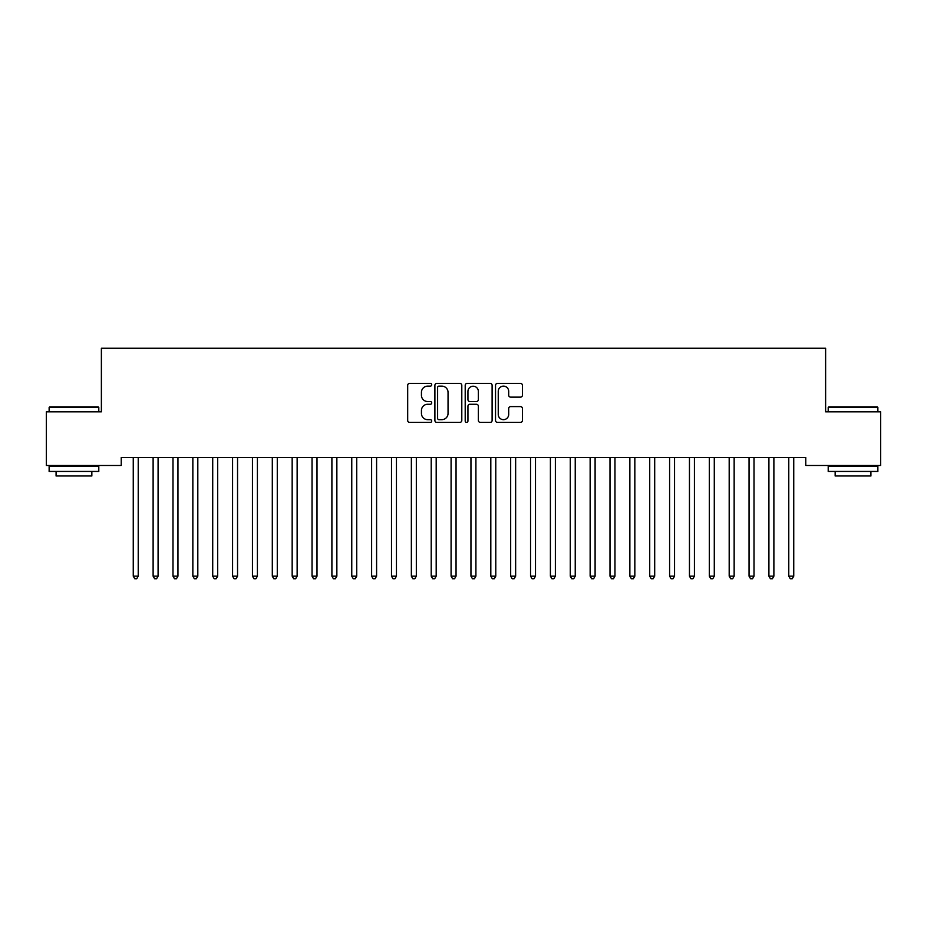 <?xml version="1.0" encoding="UTF-8"?>
<svg xmlns="http://www.w3.org/2000/svg" width="927" height="927" viewBox="0 0 927 927"><rect width="100%" height="100%" fill="white"/><g stroke="black" fill="none" stroke-linecap="round" stroke-linejoin="round"><path stroke-width="1.39" d="M431.715 384.763A1.367 1.367 0 0 0 430.348 383.396L409.641 383.396A1.947 1.947 0 0 0 407.683 385.342L407.683 420.441A1.947 1.947 0 0 0 409.641 422.388L430.348 422.388A1.367 1.367 0 0 0 431.715 421.032A1.367 1.367 0 0 0 430.348 419.664L427.671 419.664A6.234 6.234 0 0 1 421.437 413.419L421.437 410.499A6.234 6.234 0 0 1 427.671 404.265L430.348 404.265A1.367 1.367 0 0 0 431.715 402.897A1.367 1.367 0 0 0 430.348 401.53L427.671 401.53A6.234 6.234 0 0 1 421.437 395.284L421.437 392.364A6.234 6.234 0 0 1 427.671 386.13L430.348 386.13A1.367 1.367 0 0 0 431.715 384.763M520.487 397.138A1.947 1.947 0 0 0 522.434 395.192L522.434 385.342A1.947 1.947 0 0 0 520.487 383.396L497.475 383.396A1.947 1.947 0 0 0 495.528 385.342L495.528 420.441A1.947 1.947 0 0 0 497.475 422.388L520.487 422.388A1.947 1.947 0 0 0 522.434 420.441L522.434 408.552A1.947 1.947 0 0 0 520.487 406.594L510.638 406.594A1.947 1.947 0 0 0 508.691 408.552L508.691 414.45A5.214 5.214 0 0 1 503.477 419.664A5.214 5.214 0 0 1 498.251 414.45L498.251 391.345A5.214 5.214 0 0 1 503.477 386.13A5.214 5.214 0 0 1 508.691 391.345L508.691 395.192A1.947 1.947 0 0 0 510.638 397.138L520.487 397.138M805.76 457.521L121.24 457.521L121.24 465.47L46.35 465.47L46.35 411.831L101.379 411.831L101.379 348.262L825.621 348.262L825.621 411.831L880.65 411.831L880.65 465.47L805.76 465.47L805.76 457.521M461.797 385.342A1.947 1.947 0 0 0 459.838 383.396L436.837 383.396A1.947 1.947 0 0 0 434.89 385.342L434.89 420.441A1.947 1.947 0 0 0 436.837 422.388L459.838 422.388A1.947 1.947 0 0 0 461.797 420.441L461.797 385.342M467.162 383.396L490.163 383.396A1.947 1.947 0 0 1 492.11 385.342L492.11 420.441A1.947 1.947 0 0 1 490.163 422.388L480.313 422.388A1.947 1.947 0 0 1 478.367 420.441L478.367 406.211A1.947 1.947 0 0 0 476.42 404.265L469.885 404.265A1.947 1.947 0 0 0 467.938 406.211L467.938 421.032A1.367 1.367 0 0 1 466.571 422.388A1.367 1.367 0 0 1 465.203 421.032L465.203 385.342A1.947 1.947 0 0 1 467.162 383.396M438.981 386.13A1.367 1.367 0 0 0 437.614 387.486L437.614 418.297A1.367 1.367 0 0 0 438.981 419.664L441.808 419.664A6.234 6.234 0 0 0 448.042 413.419L448.042 392.364A6.234 6.234 0 0 0 441.808 386.13L438.981 386.13M478.367 391.437A5.214 5.214 0 0 0 473.152 386.223A5.214 5.214 0 0 0 467.938 391.437L467.938 399.583A1.947 1.947 0 0 0 469.885 401.53L476.42 401.53A1.947 1.947 0 0 0 478.367 399.583L478.367 391.437M133.117 457.811A1.981 1.981 -179.5 0 1 133.256 458.552A1.981 1.981 179.5 0 0 133.117 457.811L132.99 457.521M138.482 457.521L138.366 457.811A1.981 1.981 179.5 0 0 138.227 458.552L138.227 576.154L133.256 576.154L133.256 458.552M138.227 576.154L136.732 578.738L134.751 578.738L133.256 576.154M152.978 457.811A1.981 1.981 -179.5 0 1 153.117 458.552A1.981 1.981 179.5 0 0 152.978 457.811L152.862 457.521M172.839 457.811A1.981 1.981 -179.5 0 1 172.99 458.552A1.981 1.981 179.5 0 0 172.839 457.811L172.723 457.521M158.343 457.521L158.227 457.811A1.981 1.981 179.5 0 0 158.088 458.552L158.088 576.154L153.117 576.154L153.117 458.552M158.088 576.154L156.593 578.738L154.612 578.738L153.117 576.154M178.216 457.521L178.1 457.811A1.981 1.981 179.5 0 0 177.949 458.552L177.949 576.154L172.99 576.154L172.99 458.552M177.949 576.154L176.466 578.738L174.473 578.738L172.99 576.154M49.131 407.463L49.722 406.872L98.192 406.872L98.795 407.463L49.131 407.463L49.131 411.831M98.795 471.426L49.131 471.426L49.131 466.455L98.795 466.455L98.795 471.426M91.843 471.426L91.843 475.991L56.083 475.991L56.083 471.426M828.205 407.463L828.808 406.872L877.278 406.872L877.869 407.463L828.205 407.463L828.205 411.831M877.869 471.426L828.205 471.426L828.205 466.455L877.869 466.455L877.869 471.426M870.917 471.426L870.917 475.991L835.157 475.991L835.157 471.426M192.7 457.811A1.981 1.981 -179.5 0 1 192.851 458.552A1.981 1.981 179.5 0 0 192.7 457.811L192.584 457.521M212.573 457.811A1.981 1.981 -179.5 0 1 212.712 458.552A1.981 1.981 179.5 0 0 212.573 457.811L212.457 457.521M198.077 457.521L197.961 457.811A1.981 1.981 179.5 0 0 197.81 458.552L197.81 576.154L192.851 576.154L192.851 458.552M197.81 576.154L196.327 578.738L194.334 578.738L192.851 576.154M217.938 457.521L217.822 457.811A1.981 1.981 179.5 0 0 217.683 458.552L217.683 576.154L212.712 576.154L212.712 458.552M217.683 576.154L216.188 578.738L214.207 578.738L212.712 576.154M232.434 457.811A1.981 1.981 -179.5 0 1 232.573 458.552A1.981 1.981 179.5 0 0 232.434 457.811L232.318 457.521M237.81 457.521L237.683 457.811A1.981 1.981 179.5 0 0 237.544 458.552L237.544 576.154L232.573 576.154L232.573 458.552M237.544 576.154L236.049 578.738L234.067 578.738L232.573 576.154M252.295 457.811A1.981 1.981 -179.5 0 1 252.445 458.552A1.981 1.981 179.5 0 0 252.295 457.811L252.179 457.521M257.671 457.521L257.555 457.811A1.981 1.981 179.5 0 0 257.405 458.552L257.405 576.154L252.445 576.154L252.445 458.552M257.405 576.154L255.922 578.738L253.928 578.738L252.445 576.154M272.167 457.811A1.981 1.981 -179.5 0 1 272.306 458.552A1.981 1.981 179.5 0 0 272.167 457.811L272.04 457.521M277.532 457.521L277.416 457.811A1.981 1.981 179.5 0 0 277.277 458.552L277.277 576.154L272.306 576.154L272.306 458.552M277.277 576.154L275.782 578.738L273.801 578.738L272.306 576.154M292.028 457.811A1.981 1.981 -179.5 0 1 292.167 458.552A1.981 1.981 179.5 0 0 292.028 457.811L291.912 457.521M297.393 457.521L297.277 457.811A1.981 1.981 179.5 0 0 297.138 458.552L297.138 576.154L292.167 576.154L292.167 458.552M297.138 576.154L295.643 578.738L293.662 578.738L292.167 576.154M311.889 457.811A1.981 1.981 -179.5 0 1 312.04 458.552A1.981 1.981 179.5 0 0 311.889 457.811L311.773 457.521M317.266 457.521L317.15 457.811A1.981 1.981 179.5 0 0 316.999 458.552L316.999 576.154L312.04 576.154L312.04 458.552M316.999 576.154L315.516 578.738L313.523 578.738L312.04 576.154M331.75 457.811A1.981 1.981 -179.5 0 1 331.901 458.552A1.981 1.981 179.5 0 0 331.75 457.811L331.634 457.521M337.127 457.521L337.011 457.811A1.981 1.981 179.5 0 0 336.86 458.552L336.86 576.154L331.901 576.154L331.901 458.552M336.86 576.154L335.377 578.738L333.384 578.738L331.901 576.154M351.623 457.811A1.981 1.981 -179.5 0 1 351.762 458.552A1.981 1.981 179.5 0 0 351.623 457.811L351.507 457.521M356.988 457.521L356.872 457.811A1.981 1.981 179.5 0 0 356.733 458.552L356.733 576.154L351.762 576.154L351.762 458.552M356.733 576.154L355.238 578.738L353.257 578.738L351.762 576.154M371.484 457.811A1.981 1.981 -179.5 0 1 371.623 458.552A1.981 1.981 179.5 0 0 371.484 457.811L371.368 457.521M376.86 457.521L376.733 457.811A1.981 1.981 179.5 0 0 376.594 458.552L376.594 576.154L371.623 576.154L371.623 458.552M376.594 576.154L375.099 578.738L373.118 578.738L371.623 576.154M391.345 457.811A1.981 1.981 -179.5 0 1 391.495 458.552A1.981 1.981 179.5 0 0 391.345 457.811L391.229 457.521M396.721 457.521L396.605 457.811A1.981 1.981 179.5 0 0 396.455 458.552L396.455 576.154L391.495 576.154L391.495 458.552M396.455 576.154L394.972 578.738L392.978 578.738L391.495 576.154M411.217 457.811A1.981 1.981 -179.5 0 1 411.356 458.552A1.981 1.981 179.5 0 0 411.217 457.811L411.09 457.521M416.582 457.521L416.466 457.811A1.981 1.981 179.5 0 0 416.327 458.552L416.327 576.154L411.356 576.154L411.356 458.552M416.327 576.154L414.832 578.738L412.851 578.738L411.356 576.154M431.078 457.811A1.981 1.981 -179.5 0 1 431.217 458.552A1.981 1.981 179.5 0 0 431.078 457.811L430.962 457.521M436.443 457.521L436.327 457.811A1.981 1.981 179.5 0 0 436.188 458.552L436.188 576.154L431.217 576.154L431.217 458.552M436.188 576.154L434.693 578.738L432.712 578.738L431.217 576.154M450.939 457.811A1.981 1.981 -179.5 0 1 451.09 458.552A1.981 1.981 179.5 0 0 450.939 457.811L450.823 457.521M456.316 457.521L456.2 457.811A1.981 1.981 179.5 0 0 456.049 458.552L456.049 576.154L451.09 576.154L451.09 458.552M456.049 576.154L454.566 578.738L452.573 578.738L451.09 576.154M470.8 457.811A1.981 1.981 -179.5 0 1 470.951 458.552A1.981 1.981 179.5 0 0 470.8 457.811L470.684 457.521M476.177 457.521L476.061 457.811A1.981 1.981 179.5 0 0 475.91 458.552L475.91 576.154L470.951 576.154L470.951 458.552M475.91 576.154L474.427 578.738L472.434 578.738L470.951 576.154M490.673 457.811A1.981 1.981 -179.5 0 1 490.812 458.552A1.981 1.981 179.5 0 0 490.673 457.811L490.557 457.521M496.038 457.521L495.922 457.811A1.981 1.981 179.5 0 0 495.783 458.552L495.783 576.154L490.812 576.154L490.812 458.552M495.783 576.154L494.288 578.738L492.307 578.738L490.812 576.154M510.534 457.811A1.981 1.981 -179.5 0 1 510.673 458.552A1.981 1.981 179.5 0 0 510.534 457.811L510.418 457.521M515.91 457.521L515.783 457.811A1.981 1.981 179.5 0 0 515.644 458.552L515.644 576.154L510.673 576.154L510.673 458.552M515.644 576.154L514.149 578.738L512.168 578.738L510.673 576.154M530.395 457.811A1.981 1.981 -179.5 0 1 530.545 458.552A1.981 1.981 179.5 0 0 530.395 457.811L530.279 457.521M535.771 457.521L535.655 457.811A1.981 1.981 179.5 0 0 535.505 458.552L535.505 576.154L530.545 576.154L530.545 458.552M535.505 576.154L534.022 578.738L532.028 578.738L530.545 576.154M550.267 457.811A1.981 1.981 -179.5 0 1 550.406 458.552A1.981 1.981 179.5 0 0 550.267 457.811L550.14 457.521M555.632 457.521L555.516 457.811A1.981 1.981 179.5 0 0 555.377 458.552L555.377 576.154L550.406 576.154L550.406 458.552M555.377 576.154L553.882 578.738L551.901 578.738L550.406 576.154M570.128 457.811A1.981 1.981 -179.5 0 1 570.267 458.552A1.981 1.981 179.5 0 0 570.128 457.811L570.012 457.521M575.493 457.521L575.377 457.811A1.981 1.981 179.5 0 0 575.238 458.552L575.238 576.154L570.267 576.154L570.267 458.552M575.238 576.154L573.743 578.738L571.762 578.738L570.267 576.154M589.989 457.811A1.981 1.981 -179.5 0 1 590.14 458.552A1.981 1.981 179.5 0 0 589.989 457.811L589.873 457.521M609.85 457.811A1.981 1.981 -179.5 0 1 610.001 458.552A1.981 1.981 179.5 0 0 609.85 457.811L609.734 457.521M629.723 457.811A1.981 1.981 -179.5 0 1 629.862 458.552A1.981 1.981 179.5 0 0 629.723 457.811L629.607 457.521M649.584 457.811A1.981 1.981 -179.5 0 1 649.723 458.552A1.981 1.981 179.5 0 0 649.584 457.811L649.468 457.521M669.445 457.811A1.981 1.981 -179.5 0 1 669.595 458.552A1.981 1.981 179.5 0 0 669.445 457.811L669.329 457.521M689.317 457.811A1.981 1.981 -179.5 0 1 689.456 458.552A1.981 1.981 179.5 0 0 689.317 457.811L689.19 457.521M709.178 457.811A1.981 1.981 -179.5 0 1 709.317 458.552A1.981 1.981 179.5 0 0 709.178 457.811L709.062 457.521M595.366 457.521L595.25 457.811A1.981 1.981 179.5 0 0 595.099 458.552L595.099 576.154L590.14 576.154L590.14 458.552M595.099 576.154L593.616 578.738L591.623 578.738L590.14 576.154M615.227 457.521L615.111 457.811A1.981 1.981 179.5 0 0 614.96 458.552L614.96 576.154L610.001 576.154L610.001 458.552M614.96 576.154L613.477 578.738L611.484 578.738L610.001 576.154M635.088 457.521L634.972 457.811A1.981 1.981 179.5 0 0 634.833 458.552L634.833 576.154L629.862 576.154L629.862 458.552M634.833 576.154L633.338 578.738L631.357 578.738L629.862 576.154M654.96 457.521L654.833 457.811A1.981 1.981 179.5 0 0 654.694 458.552L654.694 576.154L649.723 576.154L649.723 458.552M654.694 576.154L653.199 578.738L651.217 578.738L649.723 576.154M674.821 457.521L674.705 457.811A1.981 1.981 179.5 0 0 674.555 458.552L674.555 576.154L669.595 576.154L669.595 458.552M674.555 576.154L673.072 578.738L671.078 578.738L669.595 576.154M694.682 457.521L694.566 457.811A1.981 1.981 179.5 0 0 694.427 458.552L694.427 576.154L689.456 576.154L689.456 458.552M694.427 576.154L692.933 578.738L690.951 578.738L689.456 576.154M714.543 457.521L714.427 457.811A1.981 1.981 179.5 0 0 714.288 458.552L714.288 576.154L709.317 576.154L709.317 458.552M714.288 576.154L712.793 578.738L710.812 578.738L709.317 576.154M729.039 457.811A1.981 1.981 -179.5 0 1 729.19 458.552A1.981 1.981 179.5 0 0 729.039 457.811L728.923 457.521M734.416 457.521L734.3 457.811A1.981 1.981 179.5 0 0 734.149 458.552L734.149 576.154L729.19 576.154L729.19 458.552M734.149 576.154L732.666 578.738L730.673 578.738L729.19 576.154M748.9 457.811A1.981 1.981 -179.5 0 1 749.051 458.552A1.981 1.981 179.5 0 0 748.9 457.811L748.784 457.521M754.277 457.521L754.161 457.811A1.981 1.981 179.5 0 0 754.01 458.552L754.01 576.154L749.051 576.154L749.051 458.552M754.01 576.154L752.527 578.738L750.534 578.738L749.051 576.154M768.773 457.811A1.981 1.981 -179.5 0 1 768.912 458.552A1.981 1.981 179.5 0 0 768.773 457.811L768.657 457.521M774.138 457.521L774.022 457.811A1.981 1.981 179.5 0 0 773.883 458.552L773.883 576.154L768.912 576.154L768.912 458.552M773.883 576.154L772.388 578.738L770.407 578.738L768.912 576.154M788.634 457.811A1.981 1.981 -179.5 0 1 788.773 458.552A1.981 1.981 179.5 0 0 788.634 457.811L788.518 457.521M794.01 457.521L793.883 457.811A1.981 1.981 179.5 0 0 793.744 458.552L793.744 576.154L788.773 576.154L788.773 458.552M793.744 576.154L792.249 578.738L790.267 578.738L788.773 576.154M98.795 411.831L98.795 407.463M87.474 466.455L87.474 465.47M60.452 466.455L60.452 465.47M877.869 411.831L877.869 407.463M866.548 466.455L866.548 465.47M839.526 466.455L839.526 465.47"/></g></svg>
